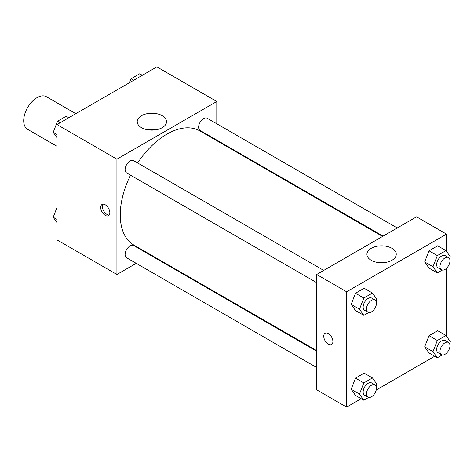 <?xml version="1.0" encoding="UTF-8"?>
<svg xmlns="http://www.w3.org/2000/svg" width="474" height="474" viewBox="0 0 474 474"><rect width="100%" height="100%" fill="white"/><g stroke="black" fill="none" stroke-linecap="round" stroke-linejoin="round"><path stroke-width="0.71" d="M75.822 113.683L46.434 96.714A18.836 10.872 120 0 0 31.918 101.762A18.836 10.872 120 0 0 23.7 120.71A18.836 10.872 120 0 0 27.599 129.331L56.993 146.3M136.222 263.337L116.918 274.482L56.993 239.885L56.993 124.555L156.87 66.893L216.796 101.489L216.796 123.779M216.796 140.091L216.796 140.707M141.507 115.686A14.658 8.461 180 0 1 157.487 113.855A14.658 8.461 180 0 1 166.534 121.67A14.658 8.461 180 0 1 151.876 130.137A14.658 8.461 180 0 1 137.217 121.67A14.658 8.461 180 0 1 141.507 115.686M116.918 274.482L116.918 159.151L56.993 124.555M116.918 159.151L216.796 101.489M155.425 129.882A14.658 8.461 0 0 0 148.321 129.882M105.264 215.374A6.476 3.739 60 0 1 101.039 209.674A6.476 3.739 60 0 1 102.028 204.484A6.476 3.739 60 0 1 108.505 208.222A6.476 3.739 60 0 1 108.505 215.7A6.476 3.739 60 0 1 105.264 215.374M102.977 204.193A6.476 3.739 -120 0 0 106.946 214.408A6.476 3.739 -120 0 0 109.233 215.018M150.88 254.876L150.347 255.184M323.736 270.405L133.632 160.65A7.063 4.076 120 0 0 126.57 164.727A7.063 4.076 120 0 0 126.57 172.88L316.673 282.634M316.673 351.204L133.632 245.532A7.063 4.076 120 0 0 128.193 247.422A7.063 4.076 120 0 0 125.106 254.532A7.063 4.076 120 0 0 126.57 257.761L316.673 367.516M397.242 227.964L207.144 118.21A7.063 4.076 120 0 0 201.699 120.1A7.063 4.076 120 0 0 198.618 127.21A7.063 4.076 120 0 0 200.081 130.439L383.116 236.117M130.557 175.184A65.916 38.056 120 0 0 120.248 214.894A65.916 38.056 120 0 0 133.899 245.07L316.673 350.594M382.589 236.425L199.815 130.901A65.916 38.056 120 0 0 137.62 162.949M361.188 398.705L346.636 407.107L316.673 389.806L316.673 274.482L416.545 216.819L446.514 234.115L446.514 251.374M376.226 390.025L434.694 356.264M351.169 304.385L355.494 310.535L351.169 304.385L355.494 293.24L351.169 304.385L359.493 309.19L363.819 298.045L372.463 293.05L376.789 299.201L376.036 301.144M364.145 288.245L355.494 293.24L364.145 288.245L372.463 293.05M424.68 261.944L429.006 268.1L424.68 261.944L429.006 250.799L424.68 261.944L432.999 266.749L437.324 255.605L445.975 250.61L450.3 256.76L449.548 258.709M437.65 245.805L429 250.799L437.65 245.805L445.975 250.61M424.68 346.826L429.006 352.976L424.68 346.826L429.006 335.681L424.68 346.826L432.999 351.631L437.324 340.486L445.975 335.491L450.3 341.641L449.548 343.591M437.65 330.686L429 335.681L437.65 330.686L445.975 335.491M346.636 407.107L346.636 291.777L446.514 234.115M446.514 268.284L446.514 336.256M351.169 389.267L355.494 395.417L351.169 389.267L355.494 378.122L351.169 389.267L359.493 394.072L363.819 382.927L372.463 377.932L376.789 384.082L376.036 386.026M364.145 373.127L355.494 378.122L364.145 373.127L372.463 377.932M371.225 260.285A14.658 8.461 180 0 1 366.929 254.301A14.658 8.461 180 0 1 381.594 245.834A14.658 8.461 180 0 1 396.252 254.301A14.658 8.461 180 0 1 387.199 262.116A14.658 8.461 180 0 1 371.225 260.285M346.636 291.777L316.673 274.482M332.902 341.517A6.476 3.739 60 0 1 331.563 344.48A6.476 3.739 60 0 1 325.087 340.741A6.476 3.739 60 0 1 325.087 333.263A6.476 3.739 60 0 1 330.076 335A6.476 3.739 60 0 1 332.902 341.517M385.143 262.507A14.658 8.461 0 0 0 378.039 262.507M325.087 333.263A6.476 3.739 -120 0 0 325.087 340.741A6.476 3.739 -120 0 0 331.563 344.48M368.713 312.52L363.819 315.34L359.493 309.19M374.999 300.001L371.675 298.081A7.063 4.076 120 0 0 366.23 299.971A7.063 4.076 120 0 0 363.149 307.081A7.063 4.076 120 0 0 364.613 310.31L367.937 312.236A7.063 4.076 120 0 0 374.999 308.159A7.063 4.076 120 0 0 374.999 300.001A7.063 4.076 120 0 0 369.56 301.897A7.063 4.076 120 0 0 366.479 309.001A7.063 4.076 120 0 0 367.937 312.236M363.819 315.34L355.494 310.535M363.819 298.045L355.494 293.24M442.218 270.079L437.324 272.906L432.999 266.749M448.511 257.56L445.181 255.64A7.063 4.076 120 0 0 439.742 257.53A7.063 4.076 120 0 0 436.655 264.64A7.063 4.076 120 0 0 438.118 267.875L441.448 269.795A7.063 4.076 120 0 0 448.511 265.718A7.063 4.076 120 0 0 448.511 257.56A7.063 4.076 120 0 0 443.072 259.456A7.063 4.076 120 0 0 439.985 266.56A7.063 4.076 120 0 0 441.448 269.795M437.324 272.906L429 268.1M437.324 255.605L429 250.799M368.713 397.402L363.819 400.222L359.493 394.072M374.999 384.882L371.675 382.962A7.063 4.076 120 0 0 366.23 384.852A7.063 4.076 120 0 0 363.149 391.962A7.063 4.076 120 0 0 364.613 395.192L367.937 397.117A7.063 4.076 120 0 0 374.999 393.041A7.063 4.076 120 0 0 374.999 384.882A7.063 4.076 120 0 0 369.56 386.778A7.063 4.076 120 0 0 366.479 393.882A7.063 4.076 120 0 0 367.937 397.117M363.819 400.222L355.494 395.417M363.819 382.927L355.494 378.122M442.218 354.961L437.324 357.787L432.999 351.631M448.511 342.441L445.181 340.522A7.063 4.076 120 0 0 439.742 342.412A7.063 4.076 120 0 0 436.655 349.522A7.063 4.076 120 0 0 438.118 352.757L441.448 354.676A7.063 4.076 120 0 0 448.511 350.6A7.063 4.076 120 0 0 448.511 342.441A7.063 4.076 120 0 0 443.072 344.337A7.063 4.076 120 0 0 439.985 351.441A7.063 4.076 120 0 0 441.448 354.676M437.324 357.787L429 352.976M437.324 340.486L429 335.681M56.993 137.744L53.201 132.359L57.526 121.208L66.176 116.213L68.807 117.736M56.993 134.545L53.201 132.359M60.157 122.73L57.526 121.208M129.52 82.683L131.037 78.767L139.688 73.778L142.319 75.295M133.668 80.29L131.037 78.767M56.993 222.626L53.201 217.24L56.993 207.47M56.993 219.426L53.201 217.24"/></g></svg>
